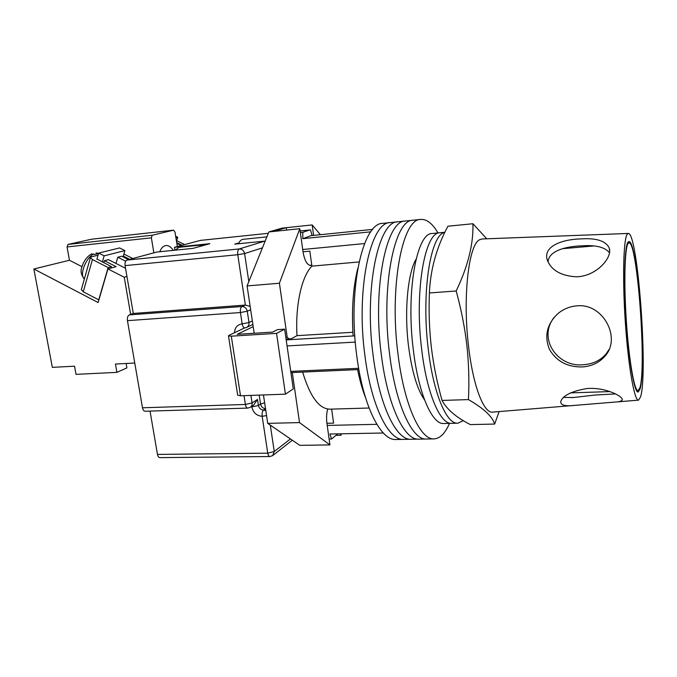 <?xml version="1.0" encoding="UTF-8"?>
<svg xmlns="http://www.w3.org/2000/svg" width="677" height="677" viewBox="0 0 677 677"><rect width="100%" height="100%" fill="white"/><g stroke="black" fill="none" stroke-linecap="round" stroke-linejoin="round"><path stroke-width="1.02" d="M364.988 356.178C371.368 406.522 388.911 440.947 403.653 439.381C388.911 440.947 371.368 406.522 364.988 356.178C355.67 289.426 370.514 221.844 390.257 222.589C370.514 221.844 355.67 289.426 364.988 356.178M383.14 223.325L382.767 223.368C362.66 222.674 347.462 290.069 356.864 356.593C363.287 406.759 381.109 441.065 396.13 439.5L403.306 439.39M373.171 355.772C379.501 406.285 396.773 440.82 411.227 439.255C396.773 440.82 379.501 406.285 373.171 355.772C363.93 288.774 378.418 221.007 397.788 221.811C378.418 221.007 363.93 288.774 373.171 355.772M405.718 220.99L382.767 223.368M381.413 355.357C387.684 406.039 404.677 440.702 418.851 439.136C404.677 440.702 387.684 406.039 381.413 355.357C372.248 288.131 386.372 220.169 405.362 221.024C386.372 220.169 372.248 288.131 381.413 355.357M389.698 354.934C395.927 405.802 412.632 440.575 426.51 439.009C412.632 440.575 395.927 405.802 389.698 354.934C380.626 287.471 394.378 219.323 412.987 220.237C394.378 219.323 380.626 287.471 389.698 354.934M416.076 259.206C407.715 273.144 404.11 311.488 408.561 346.362C411.921 371.639 417.252 389.478 424.555 399.887M437.994 232.947C432.442 223.469 426.671 218.967 420.662 219.441C402.434 218.476 389.055 286.811 398.051 354.511C404.22 405.557 420.637 440.448 434.228 438.882C440.118 438.442 445.204 433.272 449.494 423.387M413.334 220.194L405.362 221.024M287.065 345.93L355.281 342.088M370.81 231.822L302.797 238.676L311.005 235.664M337.73 433.864L331.51 439.026L329.961 434.008L383.309 433.001M290.746 371.394L358.641 368.305M326.923 423.286L333.592 423.133L331.662 409.111M369.083 408.019L329.919 409.162C319.112 408.959 310.024 396.604 302.661 372.088M286.117 339.414L290.636 339.152L296.983 335.657C295.223 304.946 301.773 276.174 311.911 266.146L309.838 251.142L303.025 251.785C304.565 260.569 307.13 265.13 310.709 265.477L311.742 265.147L309.558 265.342M302.797 238.676L302.797 232.313L309.719 229.968L310.489 229.892L312.105 235.545M365.504 397.602C362.381 389.52 359.732 380.195 357.583 369.608L358.861 369.557M331.51 439.026L329.124 439.068M327.219 425.427L376.835 424.31M290.924 372.612L357.583 369.608M286.193 339.896L353.123 335.953C351.515 309.922 353.064 287.446 357.761 268.515M353.123 335.953L354.807 335.851M302.797 232.313L300.343 232.566M302.704 249.508L364.59 243.559M359.081 261.948L311.911 266.146M352.895 332.28L296.983 335.657M421.72 349.713C426.891 394.006 440.456 424.733 451.711 423.337C440.456 424.733 426.891 394.006 421.72 349.713C414.239 291.212 424.868 231.881 439.932 232.753C424.868 231.881 414.239 291.212 421.72 349.713M432.451 233.48L432.171 233.514C416.761 232.685 405.794 291.855 413.359 350.153C418.572 394.285 432.391 424.902 443.909 423.506L451.441 423.345M444.857 232.397C430.606 234.124 421.111 292.54 428.296 349.374C433.424 393.786 446.786 424.597 457.83 423.201L463.33 420.654M440.202 232.727L432.171 233.514M289.045 338.915L287.2 337.248L279.406 283.24L299.809 228.691L303.025 251.81M327.693 409.035C326.526 413.342 326.272 418.115 326.932 423.353L329.936 444.907L299.522 422.6L292.295 372.553M340.81 433.805L341.005 435.277L336.257 435.362M341.42 433.796L341.005 435.277M320.416 234.707L312.173 224.933L286.236 227.684L273.237 231.483L268.862 231.94L281.962 228.141L286.236 227.684L286.574 230.078M313.612 235.393L312.173 224.933M299.522 422.6L267.728 423.362L299.793 445.348L329.936 444.907M267.728 423.362L263.455 394.945M254.188 333.253L247.08 285.922L268.862 231.94M287.2 337.248L285.821 337.332M279.406 283.24L247.08 285.922M299.809 228.691L273.237 231.483M253.198 326.644L237.204 334.32L272.645 332.102L277.485 329.623L284.636 329.166L293.276 388.911L285.432 394.158L276.546 333.38L284.636 329.166M276.546 333.38L231.297 336.173L240.504 395.774L237.661 395.123M285.432 394.158L240.504 395.774M244.668 327.913L229.046 335.318L228.479 335.885L231.297 336.173M238.549 243.754C239.683 241.054 241.156 239.582 242.958 239.328L266.873 236.865M204.099 245.286L202.042 244.947L179.066 247.3L175.208 250.168M202.042 244.947L199.123 246.673M142.5 407.791L245.379 404.465C245.81 406.784 246.597 407.994 247.731 408.096L145.166 411.244C143.862 411.151 142.974 410 142.5 407.791L127.445 320.661C127.107 317.691 127.733 315.77 129.307 314.898L241.968 306.529L245.37 305.073L133.293 313.459L125.084 265.621C124.754 262.651 125.372 260.797 126.954 260.07L156.895 252.03L193.114 248.357L209.862 243.669L174.497 247.3L200.324 240.42M238.93 242.908L234.75 244.135L265.181 241.071M157.47 454.419L267.745 453.167C268.126 455.308 268.828 456.433 269.844 456.535L159.89 457.627C158.697 457.534 157.893 456.459 157.47 454.419L150.04 411.091M174.497 247.3L174.971 250.194M129.307 314.898L133.293 313.459M250.93 395.402L252.072 402.917L257.497 399.455L253.562 405.176L250.524 407.139M126.954 260.07L239.294 248.941C237.949 249.678 237.441 251.607 237.762 254.73L245.37 305.073L250.151 306.393M628.078 243.551C624.693 247.824 623.745 283.401 626.428 322.303C629.068 361.23 634.476 391.534 638.056 390.671L639.807 388.023C646.763 368.229 637.362 240.36 628.925 242.899L628.078 243.551M548.065 261.991C548.565 250.989 565.193 246.394 582.118 245.819C595.904 244.888 605.01 247.198 609.461 252.749M580.866 238.905C561.14 239.379 542.615 246.8 547.388 260.332C551.501 270.411 561.157 275.903 576.347 276.8C596.242 276.487 612.964 257.472 609.156 247.833C605.577 240.843 596.149 237.864 580.866 238.905M615.571 393.929L595.464 395.004L573.326 397.534L563.653 397.382M586.519 388.59C571.176 391.357 562.579 395.715 560.725 401.673C560.531 405.244 565.354 406.471 575.196 405.337L614.767 402.087C619.167 401.859 621.638 401.148 622.171 399.955C623.932 396.832 605.39 386.779 586.519 388.59M609.114 349.383L606.186 353.809C600.533 360.418 592.942 364.065 583.388 364.725C557.552 367.628 537.445 338.466 554.108 317.42M576.601 305.877C569.315 306.554 562.959 309.245 557.535 313.95C546.855 324.393 544.156 336.198 549.445 349.374C556.443 361.298 567.36 367.154 582.178 366.951C591.791 366.291 599.458 362.601 605.196 355.882C621.503 337.916 603.038 302.754 576.601 305.877M494.65 424.064L470.346 424.589C456.23 417.421 446.803 409.365 442.056 400.429C437.147 383.013 433.585 365.36 431.359 347.453C429.328 329.597 428.676 311.437 429.404 292.963C430.386 269.539 436.563 247.291 447.937 226.22L472.918 223.732C473.561 243.932 467.976 266.349 456.18 290.983C461.206 309.245 464.786 327.448 466.902 345.583C468.831 363.786 469.347 381.794 468.433 399.599C483.657 408.358 492.391 416.516 494.65 424.064L499.127 411.582M573.444 405.481L492.848 412.098C483.92 414.036 472.825 385.729 468.399 344.915C462.577 295.51 468.907 243.932 479.739 239.692L482.142 238.973L628.264 233.455C637.802 231.737 648.236 373.882 640.535 396.959L638.572 400.132C634.561 401.52 628.391 367.408 625.379 323.056C622.324 278.721 623.458 238.507 627.308 234.098L628.264 233.455M627.968 242.205L628.891 241.545C637.48 239.734 646.95 369.117 639.917 389.3L638.191 392.017C634.552 393.235 629.009 362.508 626.301 322.709C623.542 282.944 624.507 246.513 627.968 242.205M486.755 238.795L472.918 223.732M468.433 399.599L442.056 400.429M456.18 290.983L429.404 292.963M96.896 259.257L98.664 253.071L119.584 247.934L124.906 250.608L123.053 256.888M102.354 262.041L104.14 255.838L124.906 250.608M98.664 253.071L104.14 255.838M98.063 255.178L91.327 256.854L90.43 257.556L92.427 259.545L108.134 267.55L111.426 266.653L96.972 258.978M123.891 254.044L132.768 258.512M92.427 259.545L83.254 291.787L98.732 299.852L108.134 267.55M83.254 291.787L81.358 289.561M129.722 259.325L123.29 256.084M111.426 266.653L111.011 268.075M93.832 253.977C85.81 257.531 79.006 275.573 84.388 278.873C78.43 271.866 82.12 266.924 83.254 263.328C85.387 258.969 88.145 255.821 91.53 253.9L94.788 254.459L98.047 253.655L96.024 252.876L98.36 253.477M176.689 240.673L184.626 244.583M182.088 245.26L176.689 242.603M176.485 241.317L177.746 237.297L175.91 237.754M175.673 236.273L177.746 237.297M173.295 250.363C171.044 246.953 168.573 245.345 165.882 245.548L165.188 245.675C162.903 246.335 161.109 248.349 159.814 251.734M134.765 363.024L115.454 364.04L116.926 372.358L76.019 374.356L74.521 366.189L52.341 367.357L33.85 268.989L98.131 302.543L107.922 268.921L124.246 277.257L130.644 314.416M177.332 246.538L175.005 232.143L173.574 230.172L152.215 235.241L151.369 237.847L67.048 246.944L69.46 260.256L33.85 268.989M153.857 252.843L151.369 237.847M126.946 276.453L124.246 277.257M181.191 245.506L176.815 243.348M177.247 246.013L177.966 246.369M173.507 230.188L91.522 239.226L67.996 244.422L152.215 235.241M67.048 246.944L67.996 244.422M128.528 259.646L121.708 256.202L117.798 257.218L115.962 263.446M125.651 261.195L117.798 257.218M125.55 268.312L108.472 259.646L104.393 260.704L103.793 262.769M107.922 268.921L116.122 266.67L104.393 260.704M69.46 260.256L81.951 266.67M116.926 372.358L126.904 367.89L126.134 363.481M118.864 363.862L119.355 363.837M262.448 247.841L244.6 253.562C243.864 250.515 242.095 248.975 239.294 248.941L264.809 241.088M200.147 240.42L268.312 233.303L199.994 240.453M125.084 265.621L237.762 254.73L244.6 253.562L248.806 281.632M250.651 309.727L247.283 311.217L248.992 322.497L252.335 320.932M270.309 425.131L274.261 451.517L290.441 438.933M269.844 456.535L272.619 455.638L274.261 451.517L267.745 453.167L262.168 416.296C256.676 415.864 253.223 412.75 251.81 406.97L251.717 406.369M234.479 332.745C234.843 327.541 237.407 324.579 242.163 323.86L240.437 312.546L127.445 320.661M247.731 408.096L250.101 407.41C251.641 406.454 252.301 404.948 252.072 402.917L245.379 404.465L244.025 395.647M257.497 399.455L258.402 405.43L260.527 404.042L259.181 395.106M244.786 327.905L246.453 327.499C248.374 326.559 249.221 324.884 248.992 322.497L242.163 323.86C242.654 326.449 243.525 327.803 244.786 327.905L242.789 328.802M264.631 402.764L260.527 404.042C261.195 406.835 262.862 408.375 265.519 408.663M265.536 408.756L263.573 410.076L265.807 410.6M251.81 406.97L258.402 405.43C259.105 408.316 260.831 409.864 263.573 410.076C262.329 411.227 261.864 413.3 262.168 416.296L266.569 415.627M240.437 312.546L247.283 311.217C246.546 308.187 244.778 306.622 241.968 306.529C240.623 307.426 240.115 309.431 240.437 312.546M98.529 253.562L97.099 253.173M410.888 439.263L403.653 439.381M418.513 439.136L411.227 439.255M426.18 439.018L418.851 439.136M433.906 438.891L426.51 439.009M420.662 219.441L412.987 220.237M310.591 235.706L372.748 229.385M286.075 339.092L291.305 338.779M309.719 229.968L300.123 230.967M457.576 423.201L451.711 423.337M444.924 232.27L439.932 232.753M228.479 335.885L237.678 395.25M252.868 324.452L246.834 327.321M292.303 440.211L273.051 455.299M570.508 392.88L609.969 391.594M636.575 390.722L637.979 390.671M562.511 248.687L593.416 245.996M627.52 243.026L628.925 242.899M638.428 400.149L616.078 401.986M573.326 397.534L571.904 397.653M605.196 355.882L606.186 353.809M622.171 399.955L622.155 399.108M609.156 247.833L609.613 250.651M90.43 257.556L81.308 289.731M91.598 239.209L173.574 230.172"/></g></svg>
